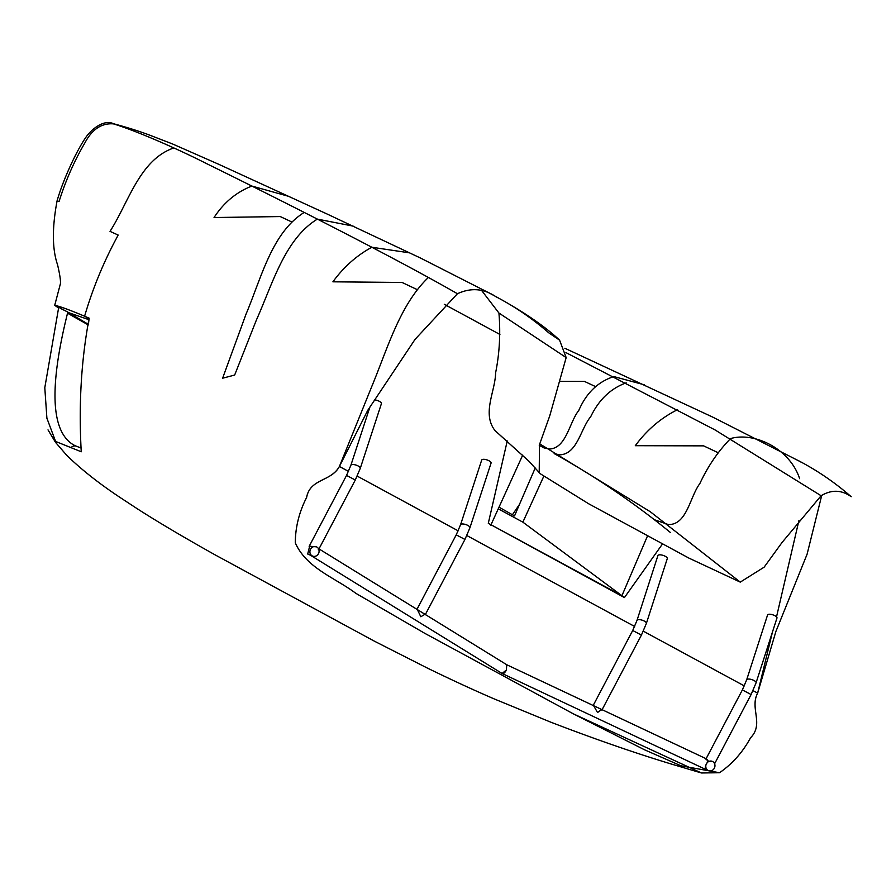 <?xml version="1.0" encoding="UTF-8"?>
<svg xmlns="http://www.w3.org/2000/svg" width="896" height="896" viewBox="0 0 896 896"><rect width="100%" height="100%" fill="white"/><g stroke="black" fill="none" stroke-linecap="round" stroke-linejoin="round"><path stroke-width="1.34" d="M54.555 441.011L81.256 451.774C78.59 404.802 81.222 360.259 89.163 318.158C71.624 310.654 60.144 306.376 54.712 305.323L60.357 283.954C60.85 281.344 59.931 274.982 57.59 264.858C52.17 249.211 52.013 227.842 57.098 200.76L59.035 201.566C65.722 180.41 74.323 160.888 84.84 143.002C91.997 129.394 101.506 123.01 113.366 123.861C134.254 130.166 173.902 147.045 206.618 163.643C270.01 194.79 390.555 255.27 457.43 293.731L415.05 339.382L367.763 410.323L339.405 466.469C331.43 481.589 310.15 478.341 306.645 497.392C299.208 511.941 295.422 527.072 295.277 542.808C306.454 568.254 335.182 577.763 355.802 593.309L424.794 633.338L573.339 713.843L701.456 772.979L719.533 772.733C732.402 763.851 742.739 752.203 750.534 737.822C764.187 724.125 749.605 708.221 757.646 693.134L775.88 631.512L807.083 554.243L821.766 495.275M801.013 462.112L798.157 460.51C817.107 470.355 834.792 482.418 851.2 496.709C841.59 489.798 831.555 489.474 821.106 495.746L715.042 429.923L565.947 352.61M481.813 290.707L498.926 313.018L566.171 357.594L559.586 340.155L548.666 332.752C532.258 318.461 514.573 306.398 495.622 296.554C483.616 288.456 470.882 287.526 457.43 293.731M113.366 123.861L113.826 123.816C128.542 127.758 141.568 131.947 152.88 136.371L172.357 143.886L219.027 164.427L327.69 214.29L420.314 257.947L488.264 292.499C519.848 309.21 543.614 325.091 559.574 340.155M821.106 495.746L782.085 542.438L764.12 567.19L740.264 582.12L650.328 511.762L539.739 443.878M538.451 471.621L540.243 473.715L539.213 472.562L539.493 444.595L549.718 415.946L566.171 357.594M498.926 313.018C500.64 333.334 499.531 353.27 495.611 372.837C495.32 391.451 481.69 413.526 495.074 430.662L529.032 461.317L539.213 472.562M54.712 305.323L58.531 307.966L54.712 305.323C59.606 306.264 69.574 309.893 84.605 316.221L88.626 318.405M67.502 313.186L88.312 324.946L67.502 313.186M740.264 582.12L688.811 558.051L588.594 503.731L540.243 473.715M173.846 147.941C139.574 159.723 128.61 202.507 110.018 231.358L118.149 235.043L116.558 238.101C103.13 263.155 92.478 289.195 84.605 316.221L89.163 318.158M291.547 221.85L280.258 216.563L214.054 217.538C223.754 202.597 236.365 192.102 251.888 186.066L288.658 196.336M560.784 381.371L584.45 381.416L595.504 386.579M514.517 515.95L519.434 504.482L514.517 515.95L499.016 507.158M539.246 445.301L543.928 447.866L549.158 449.042C566.35 448.538 569.083 422.71 578.816 410.379C586.376 392.941 598.058 381.674 613.861 376.578L644.224 384.787M535.226 467.981L519.434 504.482L535.226 467.981M522.872 522.155L543.536 476.818L522.872 522.155L498.254 508.816L522.872 522.155L624.434 597.576L662.592 543.816M670.544 532.616C634.11 502.79 595.314 476.437 554.154 453.578L559.552 454.843C577.427 454.306 580.485 428.814 590.722 416.685C598.875 399.728 610.691 388.45 626.181 382.861M507.248 440.955L488.298 523.298L624.434 597.576M522.749 455.022L490.818 525.168M677.578 409.662C661.069 417.85 646.968 429.867 635.298 445.693L703.595 445.861L718.043 452.67M416.998 289.52L402.102 282.464L332.909 281.814C343.672 267.03 356.642 255.506 371.851 247.251L409.819 252.885M444.304 304.315L499.912 334.454M71.221 447.474A5.018 4.76 -68.9 0 1 76.384 446.219L73.707 444.976C50.904 431.771 48.933 387.464 67.816 312.054L61.51 308.907M55.418 440.955L46.894 418.186L44.8 387.699L58.71 307.306L67.771 312.054M88.603 319.581L68.723 312.693L88.39 324.341M310.15 555.05L501.861 673.333A4.939 2.083 121.7 0 1 501.782 673.277M502.118 673.445L506.363 670.006A4.939 2.094 115.2 0 1 502.354 673.602L502.354 673.602A4.939 2.094 115.2 0 1 502.298 673.568L506.363 670.006L506.766 664.754L506.363 670.006A4.939 2.083 121.7 0 1 501.962 673.389A4.939 2.083 121.7 0 1 501.861 673.333M506.766 664.754L318.976 548.89M318.573 548.654L318.293 549.752L318.573 548.654M502.354 673.602L705.958 769.563C704.626 767.883 705.387 765.05 708.243 761.085L712.6 761.522M506.811 664.776L706.53 758.912L708.243 761.085C705.365 764.971 704.626 767.805 706.014 769.586L705.97 769.563M89.118 318.595L88.547 323.176M353.158 226.117L317.352 219.106C284.659 239.232 272.72 283.651 256.346 320.141L234.651 375.066L222.622 378.202L246.03 314.149C261.509 277.491 271.958 232.512 304.226 212.419M316.792 546.997A5.018 4.547 -69 0 1 312.592 556.091A5.018 4.547 -69 0 1 310.408 549.494A5.018 4.547 -69 0 1 316.792 546.997A5.018 4.547 -69 0 1 312.222 555.923A5.018 4.547 -69 0 1 316.792 546.997M316.4 546.818L309.165 546.325L315.818 546.605M374.528 399.874A4.939 1.792 18.1 0 1 379.333 401.33A4.939 1.792 18.1 0 1 381.405 403.682L360.27 468.35A4.939 1.792 18.1 0 0 358.198 465.998A4.939 1.792 18.1 0 1 358.198 465.998A4.939 1.792 18.1 0 0 350.874 465.282L346.55 475.406L355.286 480.021L360.27 468.35M318.774 549.27L355.286 480.021M424.962 614.286L420.829 616.75L417.357 609.594M456.232 534.856L464.946 539.448L469.918 527.778L491.064 463.109A4.928 1.781 -161.9 0 0 489.003 460.768A4.928 1.781 -161.9 0 0 481.701 460.051L460.566 524.72L456.232 534.856L416.965 609.347M708.086 770.459A5.018 4.525 111.2 0 0 712.667 761.544A5.018 4.525 111.2 0 0 708.086 770.459A5.018 4.525 111.2 0 0 712.667 761.544A5.018 4.525 111.2 0 0 708.086 770.459M637.011 620.379L657.91 555.576A4.928 1.781 17.9 0 1 665.213 556.27A4.928 1.781 17.9 0 1 667.285 558.6L646.386 623.392A4.928 1.781 17.9 0 0 644.336 621.085A4.928 1.781 17.9 0 1 644.336 621.085A4.928 1.781 17.9 0 0 637.011 620.379L632.71 630.493L641.424 635.085L646.386 623.392M593.6 705.678L597.542 712.522L601.675 709.486M712.578 761.51L708.243 761.085L705.88 759.125M746.67 679.806A4.939 1.781 -162.1 0 1 753.995 680.501A4.939 1.781 -162.1 0 1 754.018 680.512A4.939 1.781 -162.1 0 1 756.067 682.842L776.966 618.038A4.939 1.781 -162.1 0 0 774.894 615.698A4.939 1.781 -162.1 0 0 767.558 615.003L746.67 679.806L742.37 689.92L706.104 758.71M495.074 430.662L498.882 434.034M490.997 524.754L621.925 595.706L647.618 535.685M654.45 519.736L668.315 524.552C686.986 525.034 689.819 496.922 699.821 483.627C707.874 466.29 718.122 451.27 730.576 438.57C754.522 431.637 789.902 448.694 799.635 478.688M798.907 520.61L776.518 616.885M772.498 631.904L757.646 693.134C749.493 708.187 764.266 723.834 750.59 737.733C742.739 752.192 732.39 763.862 719.533 772.733L680.971 765.8L644.493 749.773L573.339 713.843L424.794 633.338L355.824 593.32C335.037 577.662 306.488 568.277 295.277 542.808C295.4 527.173 299.163 512.098 306.555 497.594C310.094 478.341 330.59 482.093 339.405 466.469L348.499 471.397M357.213 476.112L458.192 530.846M466.872 535.55L634.659 626.483M643.339 631.187L744.318 685.91M753.032 690.637L757.646 693.134M339.405 466.469L371.571 387.005C387.643 348.398 399.661 305.099 428.366 277.48M308.426 554.322L307.698 554.008L310.05 544.645M519.434 504.482L512.59 514.517M469.918 527.778A4.928 1.781 -161.9 0 0 467.858 525.437A4.928 1.781 -161.9 0 0 467.846 525.426A4.928 1.781 -161.9 0 0 460.566 524.72M756.067 682.842L751.106 694.534L742.37 689.92M799.434 461.216L712.88 417.189L564.872 348.264M701.456 772.979L671.866 764.198C634.514 752.886 594.048 738.842 550.48 722.053L493.797 698.746C473.67 690.066 451.506 679.84 427.302 668.046L374.114 641.032L215.309 554.982C183.008 536.883 156.778 521.338 136.64 508.346L122.237 498.893C100.262 484.478 81.794 469.986 66.83 455.426L55.507 442.333L48.014 429.878M57.098 200.76C63.246 179.357 76.395 151.133 85.49 137.894C90.059 130.85 102.939 118.642 113.826 123.816M498.669 433.866L529.032 461.317M76.384 446.219L80.629 447.854M308.056 554.187L310.218 555.094M312.592 556.091L310.789 555.341M346.55 475.406L309.154 546.336M369.936 406.963L350.874 465.282M464.946 539.448L425.186 614.846M632.71 630.493L593.174 705.488M641.424 635.085L601.877 710.091M751.106 694.534L714.605 763.762"/></g></svg>
